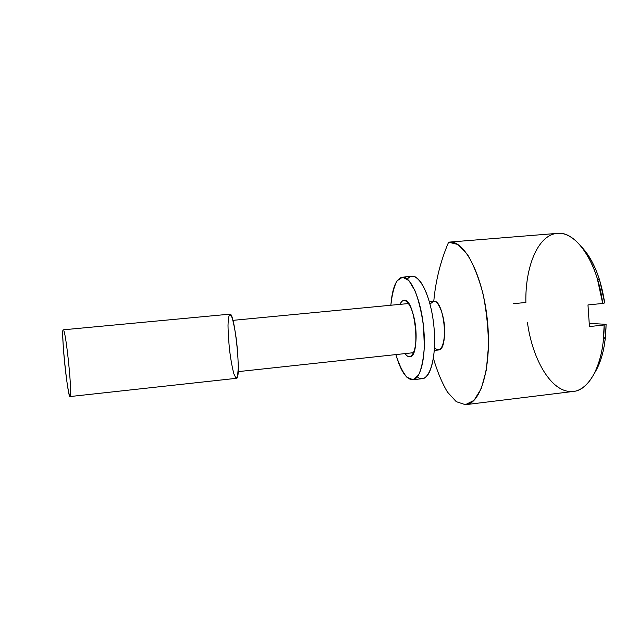 <?xml version="1.0" encoding="UTF-8"?>
<svg xmlns="http://www.w3.org/2000/svg" width="638" height="638" viewBox="0 0 638 638"><rect width="100%" height="100%" fill="white"/><g stroke="black" fill="none" stroke-linecap="round" stroke-linejoin="round"><path stroke-width="0.96" d="M434.319 350.437L438.434 349.991C449.136 350.358 444.335 299.804 433.784 301.16L429.35 301.583L433.784 301.16C435.65 280.624 440.587 260.982 448.594 242.209L449.495 242.097C464.416 240.032 482.878 275.233 487.384 320.348C492.058 365.438 481.076 403.639 466.043 404.62L573.426 391.437C590.022 390.177 604.338 362.201 604.13 324.997L603.444 339.264C600.198 374.339 583.666 395.281 567.15 391.158C548.592 387.457 532.092 356.849 527.474 322.724M581.824 247.233C593.196 259.483 600.821 278.048 604.68 302.93L599.688 280.289C595.087 265.879 589.129 254.857 581.824 247.233M513.231 303.712L525.879 302.468C525.074 267.585 537.419 236.036 556.176 233.5C570.699 230.94 588.092 248.429 597.248 278.423L602.703 303.457L604.68 302.93L602.703 303.457C597.479 261.779 575.604 230.733 557.333 233.372L449.495 242.097M63.904 330.843C66.559 337.869 71.663 387.984 70.475 395.408C69.925 400.544 67.381 387.768 65.236 368.325C63.074 348.93 62.141 330.165 63.234 329.814L63.353 329.806M63.234 329.814C60.642 329.168 67.819 399.021 70.084 396.549L236.411 378.318C241.587 379.865 234.896 312.835 229.999 314.143L63.234 329.814M229.999 314.143L232.088 317.636C233.683 323.155 235.159 330.811 236.499 340.596C237.607 350.804 238.189 359.976 238.253 368.118L237.559 376.237L235.996 378.19L233.891 373.876C232.352 368.134 230.972 360.685 229.744 351.514C228.715 342.04 228.141 333.355 228.021 325.468C228.213 318.801 228.875 315.028 229.999 314.143M232.902 320.356L408.671 303.536M430.012 304.015L433.784 301.16L429.342 301.567M433.425 358.397C437.325 371.691 442.006 382.928 447.485 392.115L456.266 401.669L465.373 404.683L474.01 400.377L481.283 388.59L486.331 370.008L488.469 346.306C488.317 328.69 486.515 311.264 483.062 294.03C478.771 277.865 473.555 264.642 467.407 254.363L457.901 244.482L448.594 242.209C440.587 260.982 435.65 280.624 433.784 301.16C438.904 300.953 444.598 316.089 444.71 330.899C443.976 347.072 440.563 352.734 434.478 347.901M604.13 324.997L589.44 326.56L587.973 304.932L602.703 303.457L587.973 304.932L589.44 326.56L604.13 324.997L606.1 324.319C605.741 344.943 601.913 361.148 594.616 372.927C600.238 363.987 603.851 351.993 605.454 336.944L606.1 324.319L604.13 324.997M589.4 323.394L606.1 324.319L589.4 323.394M407.379 279.109C416.016 267.896 430.427 291.295 433.848 325.795C437.453 360.279 428.05 386.102 417.332 376.859M395.895 354.592C399.085 364.721 402.753 372.281 406.9 377.249L413.049 379.722L418.552 375.08C421.622 368.429 423.544 358.963 424.326 346.665L423.552 326.847C421.75 313.17 418.951 301.24 415.155 291.064L408.926 280.6L402.61 277.163L397.083 280.824C394.021 286.534 391.955 294.676 390.871 305.243C392.234 288.073 396.046 278.718 402.323 277.179C410.545 276.023 420.737 298.72 423.552 326.847C426.463 354.959 421.056 379.243 412.762 379.769C406.31 379.522 400.688 371.133 395.895 354.592M400.05 304.366C404.38 293.56 413.599 306.455 415.665 327.645C417.914 348.819 411.478 363.301 405.058 353.596C406.629 355.813 408.192 356.857 409.732 356.722C421.176 357.248 415.099 297.547 403.998 300.362C402.458 300.546 401.142 301.878 400.05 304.366M412.762 379.769L422.539 378.645C431.097 378.095 436.751 353.835 433.848 325.795C431.041 297.747 420.609 275.13 412.124 276.31L402.323 277.179M597.248 278.423L599.688 280.289M238.126 371.635L413.671 352.67M605.454 336.944L603.444 339.264"/></g></svg>
